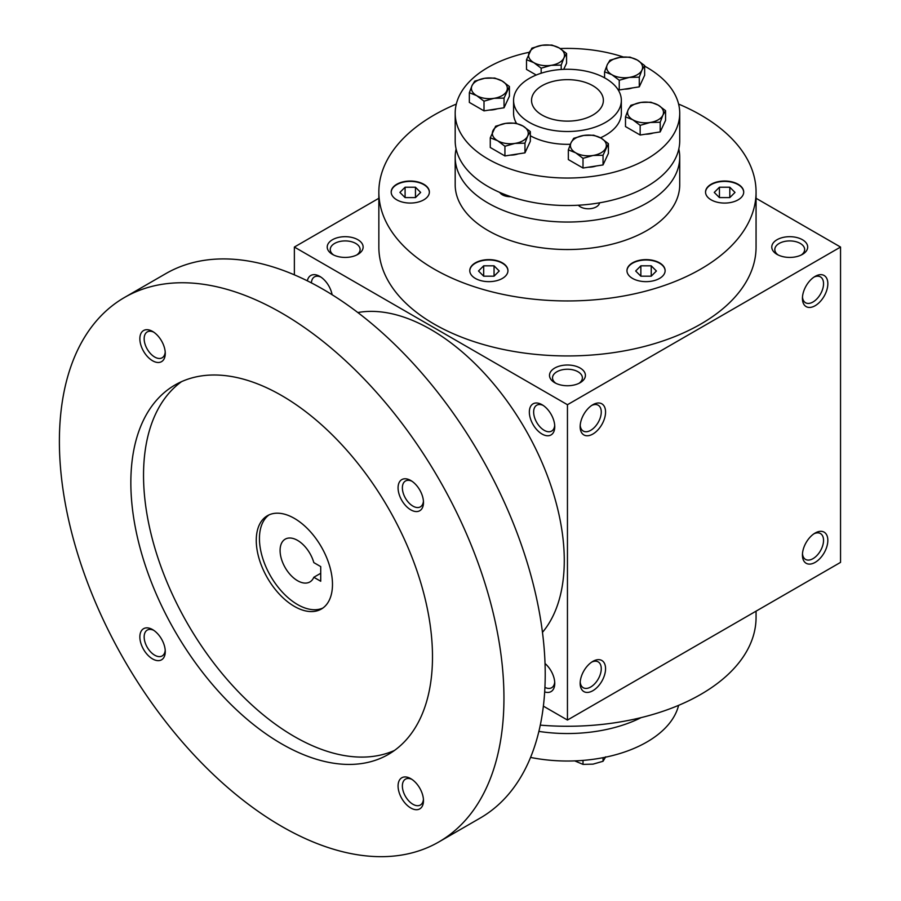 <?xml version="1.0" encoding="UTF-8"?>
<svg xmlns="http://www.w3.org/2000/svg" width="901" height="901" viewBox="0 0 901 901"><rect width="100%" height="100%" fill="white"/><g stroke="black" fill="none" stroke-linecap="round" stroke-linejoin="round"><path stroke-width="1.35" d="M678.599 104.077A188.613 108.897 180 0 1 700.82 115.058A188.613 108.897 180 0 1 756.063 192.048A188.613 108.897 180 0 1 567.45 300.945A188.613 108.897 180 0 1 378.848 192.048A188.613 108.897 180 0 1 456.311 104.077M507.308 273.487A19.09 11.015 180 0 1 486.371 281.562A19.09 11.015 180 0 1 469.781 270.638A19.09 11.015 180 0 1 488.871 259.623A19.09 11.015 180 0 1 507.95 270.638A19.09 11.015 180 0 1 507.308 273.487M415.215 202.691A19.09 11.015 180 0 1 391.192 192.048A19.09 11.015 180 0 1 410.282 181.033A19.09 11.015 180 0 1 429.372 192.048A19.09 11.015 180 0 1 415.215 202.691M719.685 181.405A19.09 11.015 180 0 1 743.708 192.048A19.09 11.015 180 0 1 724.629 203.074A19.09 11.015 180 0 1 705.539 192.048A19.09 11.015 180 0 1 719.685 181.405M659.532 262.844A19.09 11.015 180 0 1 665.129 270.638A19.09 11.015 180 0 1 646.04 281.653A19.09 11.015 180 0 1 626.961 270.638A19.09 11.015 180 0 1 638.741 260.457A19.09 11.015 180 0 1 659.532 262.844M311.397 282.891A14.923 8.616 60 0 1 314.46 276.889A14.923 8.616 60 0 1 320.902 277.091M605.562 78.387A53.891 31.107 180 0 1 621.341 100.383A53.891 31.107 180 0 1 567.45 131.501A53.891 31.107 180 0 1 513.57 100.383A53.891 31.107 180 0 1 546.828 71.641A53.891 31.107 180 0 1 605.562 78.387M592.858 85.719A35.927 20.746 180 0 1 603.377 100.383A35.927 20.746 180 0 1 567.45 121.128A35.927 20.746 180 0 1 531.534 100.383A35.927 20.746 180 0 1 553.71 81.225A35.927 20.746 180 0 1 592.858 85.719M307.342 280.842A17.964 10.373 60 0 1 319.776 276.382L319.776 276.382A17.964 10.373 60 0 1 332.12 294.728M542.053 404.718L542.053 404.718A17.964 10.373 60 0 1 554.757 426.714A17.964 10.373 60 0 1 542.053 434.045A17.964 10.373 60 0 1 529.349 412.05A17.964 10.373 60 0 1 542.053 404.718M544.677 691.912A17.964 10.373 -120 0 0 554.757 683.375A17.964 10.373 -120 0 0 545.037 663.519M543.382 706.147L567.45 720.045L567.45 404.718L294.368 247.054L294.368 274.85M567.45 720.045L840.543 562.382L840.543 247.054L756.063 198.276M802.431 298.389A17.964 10.373 120 0 0 815.135 305.721A17.964 10.373 120 0 0 827.839 283.714A17.964 10.373 120 0 0 815.135 276.382A17.964 10.373 120 0 0 802.431 298.389M827.839 540.386A17.964 10.373 -60 0 1 815.135 562.382A17.964 10.373 -60 0 1 802.431 555.05A17.964 10.373 -60 0 1 815.135 533.043A17.964 10.373 -60 0 1 827.839 540.386M580.154 426.714A17.964 10.373 120 0 0 592.858 434.045A17.964 10.373 120 0 0 605.562 412.05A17.964 10.373 120 0 0 592.858 404.718A17.964 10.373 120 0 0 580.154 426.714M605.562 668.711A17.964 10.373 -60 0 1 592.858 690.707A17.964 10.373 -60 0 1 580.154 683.375A17.964 10.373 -60 0 1 592.858 661.379A17.964 10.373 -60 0 1 605.562 668.711M567.45 404.718L840.543 247.054M294.368 247.054L378.848 198.276M332.48 254.386A17.964 10.373 0 0 0 357.877 254.386A17.964 10.373 0 0 0 357.877 239.722A17.964 10.373 0 0 0 332.48 239.722A17.964 10.373 0 0 0 332.48 254.386L332.48 254.386M554.757 382.711A17.964 10.373 0 0 0 580.154 382.711A17.964 10.373 0 0 0 580.154 368.047A17.964 10.373 0 0 0 554.757 368.047A17.964 10.373 0 0 0 554.757 382.711L554.757 382.711M777.034 254.386A17.964 10.373 0 0 0 802.431 254.386A17.964 10.373 0 0 0 802.431 239.722A17.964 10.373 0 0 0 777.034 239.722A17.964 10.373 0 0 0 777.034 254.386L777.034 254.386M756.063 192.048L756.063 247.054A188.613 108.897 180 0 1 567.45 355.94A188.613 108.897 180 0 1 378.848 247.054L378.848 192.048M554.701 425.385A14.923 8.616 60 0 1 551.66 431.061A14.923 8.616 60 0 1 536.737 422.445A14.923 8.616 60 0 1 536.737 405.213A14.923 8.616 60 0 1 543.179 405.416M544.925 687.384A14.923 8.616 -120 0 0 551.66 687.733A14.923 8.616 -120 0 0 554.701 682.057M802.487 297.06A14.923 8.616 120 0 0 805.528 302.736A14.923 8.616 120 0 0 820.451 294.12A14.923 8.616 120 0 0 820.451 276.889A14.923 8.616 120 0 0 814.008 277.091M814.008 533.752A14.923 8.616 -60 0 1 820.451 533.55A14.923 8.616 -60 0 1 823.537 540.386A14.923 8.616 -60 0 1 817.027 555.399A14.923 8.616 -60 0 1 805.528 559.397A14.923 8.616 -60 0 1 802.487 553.721M580.21 425.385A14.923 8.616 120 0 0 583.251 431.061A14.923 8.616 120 0 0 598.174 422.445A14.923 8.616 120 0 0 598.174 405.213A14.923 8.616 120 0 0 591.732 405.416M591.732 662.089A14.923 8.616 -60 0 1 598.174 661.875A14.923 8.616 -60 0 1 601.26 668.711A14.923 8.616 -60 0 1 594.75 683.735A14.923 8.616 -60 0 1 583.251 687.733A14.923 8.616 -60 0 1 580.21 682.057M756.063 611.148L756.063 617.376A188.613 108.897 180 0 1 540.296 725.136M735.002 192.42L729.81 197.601L719.437 197.601L714.256 192.42L719.437 187.228L729.81 187.228L735.002 192.42M483.679 276.19L478.499 270.998L483.679 265.818L494.052 265.818L499.233 270.998L494.052 276.19L483.679 276.19L483.679 265.818M469.781 270.818A19.09 11.015 180 0 1 488.871 259.984A19.09 11.015 180 0 1 507.95 270.818M399.909 192.42L405.09 187.228L415.462 187.228L420.654 192.42L415.462 197.601L405.09 197.601L399.909 192.42M391.203 192.24A19.09 11.015 180 0 1 410.282 181.394A19.09 11.015 180 0 1 429.36 192.24M705.551 192.24A19.09 11.015 180 0 1 719.685 181.777A19.09 11.015 180 0 1 743.708 192.24M651.232 276.19L640.859 276.19L635.667 270.998L640.859 265.818L651.232 265.818L656.412 270.998L651.232 276.19L651.232 265.818M626.961 270.818A19.09 11.015 180 0 1 638.888 260.794A19.09 11.015 180 0 1 659.532 263.216A19.09 11.015 180 0 1 665.129 270.818M494.052 276.19L494.052 265.818M415.462 197.601L415.462 187.228M405.09 197.601L405.09 187.228M729.81 197.601L729.81 187.228M719.437 197.601L719.437 187.228M640.859 276.19L640.859 265.818M356.706 255.006A14.923 8.616 0 0 0 360.107 249.532A14.923 8.616 0 0 0 345.173 240.916A14.923 8.616 0 0 0 330.25 249.532A14.923 8.616 0 0 0 333.652 255.006M578.983 383.33A14.923 8.616 0 0 0 582.384 377.857A14.923 8.616 0 0 0 567.45 369.241A14.923 8.616 0 0 0 552.527 377.857A14.923 8.616 0 0 0 555.928 383.33M801.259 255.006A14.923 8.616 0 0 0 804.661 249.532A14.923 8.616 0 0 0 789.726 240.916A14.923 8.616 0 0 0 774.804 249.532A14.923 8.616 0 0 0 778.205 255.006M320.722 566.594L320.722 581.258L313.818 577.271A24.699 14.258 60 0 1 309.899 581.933A24.699 14.258 60 0 1 285.2 567.675A24.699 14.258 60 0 1 285.2 539.158A24.699 14.258 60 0 1 313.818 562.607L320.722 566.594M320.722 573.284L313.818 577.271M542.47 632.344A188.613 108.897 -120 0 0 525.215 429.101A188.613 108.897 -120 0 0 357.832 312.534M438.843 841.951L480.12 818.108A314.348 181.484 -120 0 0 480.12 455.14A314.348 181.484 -120 0 0 165.773 273.645L124.496 297.476A314.348 181.484 -120 0 0 76.315 549.373A314.348 181.484 -120 0 0 281.664 826.375A314.348 181.484 -120 0 0 438.843 841.951A314.348 181.484 -120 0 0 438.843 478.972A314.348 181.484 -120 0 0 124.496 297.476M281.664 743.877A213.312 123.155 -120 0 0 388.32 754.441A213.312 123.155 -120 0 0 388.32 508.141A213.312 123.155 -120 0 0 175.019 384.986A213.312 123.155 -120 0 0 142.324 555.906A213.312 123.155 -120 0 0 281.664 743.877M152.562 360.76A17.964 10.373 -120 0 0 165.266 353.429A17.964 10.373 -120 0 0 152.562 331.422A17.964 10.373 -120 0 0 139.858 338.765A17.964 10.373 -120 0 0 152.562 360.76M410.777 807.994A17.964 10.373 -120 0 0 423.481 800.662A17.964 10.373 -120 0 0 410.777 778.667A17.964 10.373 -120 0 0 398.073 785.999A17.964 10.373 -120 0 0 410.777 807.994M152.562 658.924A17.964 10.373 -120 0 0 165.266 651.592A17.964 10.373 -120 0 0 152.562 629.585A17.964 10.373 -120 0 0 139.858 636.917A17.964 10.373 -120 0 0 152.562 658.924M410.777 509.842A17.964 10.373 -120 0 0 423.481 502.499A17.964 10.373 -120 0 0 410.777 480.503A17.964 10.373 -120 0 0 398.073 487.835A17.964 10.373 -120 0 0 410.777 509.842M181.551 381.641A213.312 123.155 -120 0 0 156.797 554.363A213.312 123.155 -120 0 0 294.368 736.545A213.312 123.155 -120 0 0 394.48 750.443M294.368 606.384A53.891 31.107 -120 0 0 321.319 609.053A53.891 31.107 -120 0 0 321.319 546.828A53.891 31.107 -120 0 0 267.428 515.71A53.891 31.107 -120 0 0 259.161 558.89A53.891 31.107 -120 0 0 294.368 606.384M269.061 514.876A53.891 31.107 -120 0 0 262.788 558.507A53.891 31.107 -120 0 0 297.544 604.548A53.891 31.107 -120 0 0 322.851 608.051M411.903 481.213A14.923 8.616 -120 0 0 405.461 481.01A14.923 8.616 -120 0 0 403.175 492.96A14.923 8.616 -120 0 0 412.928 506.114A14.923 8.616 -120 0 0 420.384 506.858A14.923 8.616 -120 0 0 423.425 501.181M153.688 630.295A14.923 8.616 -120 0 0 147.246 630.092A14.923 8.616 -120 0 0 144.96 642.053A14.923 8.616 -120 0 0 154.713 655.196A14.923 8.616 -120 0 0 162.169 655.939A14.923 8.616 -120 0 0 165.21 650.263M411.903 779.376A14.923 8.616 -120 0 0 405.461 779.162A14.923 8.616 -120 0 0 403.175 791.123A14.923 8.616 -120 0 0 412.928 804.278A14.923 8.616 -120 0 0 420.384 805.021A14.923 8.616 -120 0 0 423.425 799.345M153.688 332.131A14.923 8.616 -120 0 0 147.246 331.928A14.923 8.616 -120 0 0 144.96 343.889A14.923 8.616 -120 0 0 154.713 357.044A14.923 8.616 -120 0 0 162.169 357.776A14.923 8.616 -120 0 0 165.21 352.1M574.737 760.894L583.003 764.386L593.027 764.138L603.039 761.277L605.731 756.806M583.003 760.41L583.003 764.386M603.039 757.685L603.039 761.277M678.599 705.359A112.265 64.816 180 0 1 530.565 757.426M641.129 717.624A112.265 64.816 180 0 1 538.888 731.398M484.006 101.182L476.674 95.641L469.342 92.713L472.023 85.618A17.964 10.373 0 0 0 476.674 95.641A17.964 10.373 0 0 0 494.03 98.322A17.964 10.373 0 0 0 506.722 90.99A17.964 10.373 0 0 0 502.082 80.977A17.964 10.373 0 0 0 484.727 78.286A17.964 10.373 0 0 0 472.023 85.618L474.714 81.146L484.727 78.286L494.739 78.049L502.082 80.977L509.414 86.519L504.042 98.085L494.03 98.322L484.006 101.182L484.006 110.868L504.042 107.771L509.414 96.204L509.414 86.519M484.006 110.868L469.342 102.41L469.342 92.713M640.16 125.34L632.829 119.799L625.497 116.871L628.177 109.776A17.964 10.373 0 0 0 632.829 119.799A17.964 10.373 0 0 0 650.184 122.48L640.16 125.34L640.16 135.026L660.196 131.929L660.196 122.243L650.184 122.48A17.964 10.373 0 0 0 662.888 115.148L660.196 122.243M640.16 135.026L625.497 126.568L625.497 116.871M630.869 105.304L640.881 102.444L650.905 102.207L658.237 105.135A17.964 10.373 0 0 0 640.881 102.444A17.964 10.373 0 0 0 628.177 109.776L630.869 105.304M665.569 110.677L658.237 105.135A17.964 10.373 0 0 1 662.888 115.148L665.569 110.677L665.569 120.362L660.196 131.929M541.163 68.183L533.831 62.642L526.499 59.714L531.872 48.147L541.884 45.287L551.896 45.05L559.239 47.978A17.964 10.373 0 0 0 541.884 45.287A17.964 10.373 0 0 0 529.18 52.618A17.964 10.373 0 0 0 533.831 62.642A17.964 10.373 0 0 0 551.187 65.323L541.163 68.183L541.163 73.229M536.23 75.031L526.499 69.411L526.499 59.714M566.571 53.519L559.239 47.978A17.964 10.373 0 0 1 563.88 57.991L561.199 65.086L551.187 65.323A17.964 10.373 0 0 0 563.88 57.991L566.571 53.519L566.571 63.205L563.722 69.343M561.199 69.478L561.199 65.086M619.246 80.268L611.914 74.715L604.571 71.798L607.263 64.703A17.964 10.373 0 0 0 611.914 74.715A17.964 10.373 0 0 0 629.258 77.407L619.246 80.268L619.246 89.954L639.282 86.856L639.282 77.159L629.258 77.407A17.964 10.373 0 0 0 641.962 70.075L639.282 77.159M604.571 77.835L604.571 71.798M617.613 89.008L619.246 89.954M609.943 60.232L619.967 57.371L629.979 57.123L637.311 60.052A17.964 10.373 0 0 0 619.967 57.371A17.964 10.373 0 0 0 607.263 64.703L609.943 60.232M644.643 65.593L637.311 60.052A17.964 10.373 0 0 1 641.962 70.075L644.643 65.593L644.643 75.29L639.282 86.856M499.74 192.42A11.229 6.487 0 0 0 510.844 196.688M510.203 155.141A15.452 8.92 0 0 0 518.109 153.913M588.274 167.214A15.452 8.92 0 0 0 596.18 165.987M575.671 152.798A17.964 10.373 0 0 0 593.027 155.479A17.964 10.373 0 0 0 605.731 148.147A17.964 10.373 0 0 0 601.08 138.135A17.964 10.373 0 0 0 583.724 135.443A17.964 10.373 0 0 0 571.02 142.775A17.964 10.373 0 0 0 575.671 152.798L568.34 149.87L571.02 142.775L573.712 138.303L583.724 135.443L593.748 135.206L601.08 138.135L608.412 143.676L603.039 155.242L593.027 155.479L583.003 158.339L575.671 152.798M583.003 158.339L583.003 168.025L568.34 159.567L568.34 149.87M583.003 168.025L603.039 164.928L608.412 153.361L608.412 143.676M603.039 164.928L603.039 155.242M524.968 143.158L514.944 143.405L504.932 146.266L497.6 140.714L490.268 137.797L495.629 126.23L505.652 123.369A17.964 10.373 0 0 0 492.948 130.701A17.964 10.373 0 0 0 497.6 140.714A17.964 10.373 0 0 0 514.944 143.405A17.964 10.373 0 0 0 527.648 136.074L524.968 143.158L524.968 152.855L530.329 141.288L530.329 131.591L527.648 136.074A17.964 10.373 0 0 0 522.997 126.05L515.665 123.122L505.652 123.369A17.964 10.373 0 0 1 522.997 126.05L530.329 131.591M490.268 137.797L490.268 147.482L504.932 155.952L504.932 146.266M504.932 155.952L524.968 152.855M529.36 52.247A112.265 64.816 0 0 0 455.185 113.222A112.265 64.816 0 0 0 567.45 178.038A112.265 64.816 0 0 0 679.726 113.222A112.265 64.816 0 0 0 646.839 67.384A112.265 64.816 0 0 0 644.643 66.156M623.346 57A112.265 64.816 0 0 0 560.174 48.541M489.277 110.057A15.452 8.92 0 0 0 497.183 108.83M645.431 134.215A15.452 8.92 0 0 0 653.338 132.988M624.517 89.143A15.452 8.92 0 0 0 632.423 87.915M513.57 100.383L513.57 113.222A53.891 31.107 0 0 0 516.498 123.347M530.329 135.769A53.891 31.107 0 0 0 570.367 144.284M600.483 137.797A53.891 31.107 0 0 0 621.341 113.222L621.341 100.383M456.097 148.969A112.265 64.816 0 0 0 455.185 157.213L455.185 184.716A112.265 64.816 0 0 0 567.45 249.532A112.265 64.816 0 0 0 679.726 184.716L679.726 157.213A112.265 64.816 0 0 0 678.813 148.969M455.185 157.213A112.265 64.816 0 0 0 567.45 222.04A112.265 64.816 0 0 0 679.726 157.213M578.363 205.225A11.229 6.487 0 0 0 590.538 208.66A11.229 6.487 0 0 0 599.559 202.826M504.042 107.771L504.042 98.085M455.185 113.222L455.185 140.714A112.265 64.816 0 0 0 567.45 205.529A112.265 64.816 0 0 0 679.726 140.714L679.726 113.222"/></g></svg>
